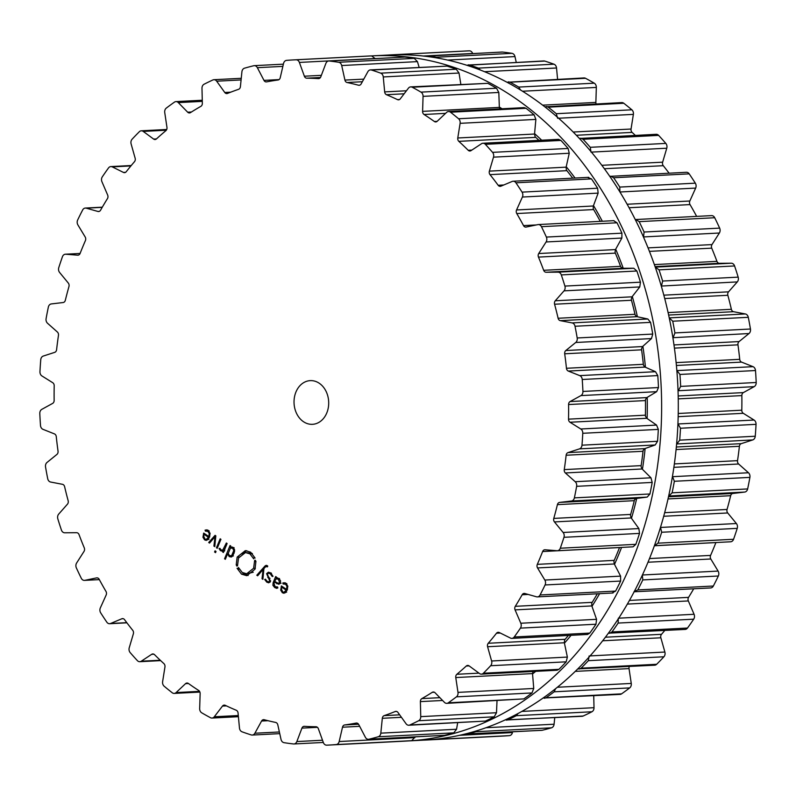 <?xml version="1.0" encoding="UTF-8"?>
<svg xmlns="http://www.w3.org/2000/svg" width="796" height="796" viewBox="0 0 796 796"><rect width="100%" height="100%" fill="white"/><g stroke="black" fill="none" stroke-linecap="round" stroke-linejoin="round"><path stroke-width="1.19" d="M502.057 108.773A326.599 258.76 -93 0 0 499.341 107.042A326.599 258.76 -93 0 1 502.057 108.773M532.554 673.953A326.599 258.76 -93 0 0 535.708 671.346A326.599 258.76 -93 0 1 532.554 673.953M564.434 643.148A326.599 258.76 -93 0 0 571.08 635.308A326.599 258.76 -93 0 1 564.434 643.148M591.975 606.323A326.599 258.76 -93 0 0 599.607 593.677A326.599 258.76 -93 0 1 591.975 606.323M614.502 564.364A326.599 258.76 -93 0 0 621.577 547.419A326.599 258.76 -93 0 1 614.502 564.364M631.467 518.305A326.599 258.76 -93 0 0 636.72 498.405A326.599 258.76 -93 0 1 631.467 518.305M642.432 469.292A326.599 258.76 -93 0 0 645.138 448.506A326.599 258.76 -93 0 1 642.432 469.292M647.128 418.527A326.599 258.76 -93 0 0 647.208 397.373A326.599 258.76 -93 0 1 647.128 418.527M645.437 367.264A326.599 258.76 -93 0 0 642.889 346.28A326.599 258.76 -93 0 1 645.437 367.264M637.417 316.768A326.599 258.76 -93 0 0 632.303 296.47A326.599 258.76 -93 0 1 637.417 316.768M623.238 268.282A326.599 258.76 -93 0 0 615.696 249.188A326.599 258.76 -93 0 1 623.238 268.282M602.343 221.258A326.599 258.76 -93 0 0 593.488 205.587A326.599 258.76 -93 0 1 602.343 221.258M575.04 178.035A326.599 258.76 -93 0 0 566.225 166.752A326.599 258.76 -93 0 1 575.04 178.035M541.698 140.215A326.599 258.76 -93 0 0 534.584 133.629A326.599 258.76 -93 0 1 541.698 140.215M530.942 96.724A343.006 271.764 -93 0 0 388.637 55.023L371.971 55.879A343.006 271.764 -93 0 0 371.841 55.889A343.006 271.764 -93 0 1 371.971 55.879A343.006 271.764 -93 0 1 514.286 97.59A343.006 271.764 -93 0 0 371.971 55.879L388.637 55.023A343.006 271.764 -93 0 1 530.942 96.724A343.006 271.764 -93 0 1 672.59 475.6A343.006 271.764 -93 0 1 424.029 740.121A343.006 271.764 -93 0 0 672.59 475.6A343.006 271.764 -93 0 0 530.942 96.724M408.119 740.937A343.006 271.764 -93 0 0 656.003 475.998A343.006 271.764 -93 0 0 514.286 97.59A343.006 271.764 -93 0 1 656.003 475.998A343.006 271.764 -93 0 1 408.119 740.937M634.123 591.776L710.659 587.945A4.378 3.463 -93 0 0 713.345 586.025A343.036 271.784 -93 0 0 715.883 581.05A343.036 271.784 -93 0 0 718.34 576.005A4.378 3.463 -93 0 0 718.101 571.09L710.808 558.991A3.283 2.597 87 0 1 710.589 555.409A324.44 257.048 -93 0 0 713.296 549.031A324.44 257.048 -93 0 0 715.893 542.583A3.283 2.597 87 0 1 715.912 542.544M730.25 541.778A4.378 3.463 -93 0 0 730.609 541.787A4.378 3.463 -93 0 0 733.564 539.27A343.036 271.784 -93 0 0 735.434 533.837A343.036 271.784 -93 0 0 737.235 528.355A4.378 3.463 -93 0 0 736.39 523.529L727.713 512.962A3.283 2.597 87 0 1 727.047 509.46A324.44 257.048 -93 0 0 728.917 502.604A324.44 257.048 -93 0 0 730.678 495.699A3.283 2.597 87 0 1 732.857 493.47L744.698 492.067A4.378 3.463 -93 0 0 747.643 488.933A343.036 271.784 -93 0 0 748.817 483.172A343.036 271.784 -93 0 0 749.902 477.381A4.378 3.463 -93 0 0 748.479 472.754L738.628 463.998A3.283 2.597 87 0 1 737.534 460.655A324.44 257.048 -93 0 0 738.529 453.491A324.44 257.048 -93 0 0 739.404 446.297A3.283 2.597 87 0 1 741.275 443.651L752.747 439.929A4.378 3.463 -93 0 0 755.255 436.238A343.036 271.784 -93 0 0 755.693 430.298A343.036 271.784 -93 0 0 756.041 424.338A4.378 3.463 -93 0 0 754.061 420.039L743.285 413.303A3.283 2.597 87 0 1 741.792 410.199A324.44 257.048 -93 0 0 741.892 402.895A324.44 257.048 -93 0 0 741.852 395.592A3.283 2.597 87 0 1 743.365 392.597L754.19 386.647A4.378 3.463 -93 0 0 756.2 382.498A343.036 271.784 -93 0 0 755.892 376.518A343.036 271.784 -93 0 0 755.503 370.538A4.378 3.463 -93 0 0 753.016 366.667L741.573 362.11A3.283 2.597 87 0 1 739.723 359.334A324.44 257.048 -93 0 0 738.907 352.071A324.44 257.048 -93 0 0 737.962 344.837A3.283 2.597 87 0 1 739.086 341.574L748.996 333.534A4.378 3.463 -93 0 0 750.459 329.017A343.036 271.784 -93 0 0 749.414 323.156A343.036 271.784 -93 0 0 748.29 317.305A4.378 3.463 -93 0 0 745.364 313.962L733.544 311.694A3.283 2.597 87 0 1 731.375 309.306A324.44 257.048 -93 0 0 729.673 302.271A324.44 257.048 -93 0 0 727.842 295.286A3.283 2.597 87 0 1 728.539 291.834L737.295 281.903A4.378 3.463 -93 0 0 738.171 277.137A343.036 271.784 -93 0 0 736.419 271.526A343.036 271.784 -93 0 0 734.579 265.954A4.378 3.463 -93 0 0 731.285 263.207L719.375 263.297A3.283 2.597 87 0 1 716.947 261.357A324.44 257.048 -93 0 0 714.4 254.72A324.44 257.048 -93 0 0 711.733 248.153A3.283 2.597 87 0 1 711.982 244.591L719.365 233.019A4.378 3.463 -93 0 0 719.644 228.114A343.036 271.784 -93 0 0 717.216 222.9A343.036 271.784 -93 0 0 714.718 217.736A4.378 3.463 -93 0 0 711.564 215.616L635.845 219.527L639.168 221.646A343.036 271.784 87 0 1 641.666 226.81A343.036 271.784 87 0 1 644.093 232.024L643.516 237.079M696.649 216.383A324.44 257.048 -93 0 0 693.465 210.582A324.44 257.048 -93 0 0 690.033 204.592A3.283 2.597 87 0 1 689.833 201.01L695.664 188.085A4.378 3.463 -93 0 0 695.326 183.17A343.036 271.784 -93 0 0 692.291 178.483A343.036 271.784 -93 0 0 689.197 173.856A4.378 3.463 -93 0 0 686.361 172.284L609.816 176.364M669.098 173.18A324.44 257.048 -93 0 0 667.396 170.951A324.44 257.048 -93 0 0 663.267 165.687A3.283 2.597 87 0 1 662.64 162.175L666.769 148.215A4.378 3.463 -93 0 0 665.824 143.409A343.036 271.784 -93 0 0 662.252 139.35A343.036 271.784 -93 0 0 658.63 135.38A4.378 3.463 -93 0 0 656.193 134.295L579.418 138.474M635.327 135.38A324.44 257.048 -93 0 0 632.114 132.395A3.283 2.597 87 0 1 631.049 129.032L633.377 114.375A4.378 3.463 -93 0 0 631.855 109.798A343.036 271.784 -93 0 0 627.845 106.485A343.036 271.784 -93 0 0 623.785 103.261A4.378 3.463 -93 0 0 621.785 102.584L544.872 106.853M596.095 103.918A3.283 2.597 87 0 1 595.866 102.415L596.333 87.421A4.378 3.463 -93 0 0 594.264 83.182A343.036 271.784 -93 0 0 589.906 80.685A343.036 271.784 -93 0 0 585.518 78.287A4.378 3.463 -93 0 0 584.005 77.938L507.012 82.257M557.588 79.302L556.533 67.988A4.378 3.463 -93 0 0 553.976 64.197A343.036 271.784 -93 0 0 549.379 62.585A343.036 271.784 -93 0 0 544.753 61.073A4.378 3.463 -93 0 0 543.768 60.944L466.814 65.262M516.246 62.367L514.972 56.586A4.378 3.463 -93 0 0 511.977 53.332A343.036 271.784 -93 0 0 507.251 52.636A343.036 271.784 -93 0 0 502.515 52.048A4.378 3.463 -93 0 0 502.067 52.029L425.333 56.247M472.685 53.551L472.655 53.471A4.378 3.463 -93 0 0 469.312 50.835A343.036 271.784 -93 0 0 466.934 50.944L391.383 54.844A343.036 271.784 87 0 1 393.751 54.735L394.428 54.795M509.43 735.623L433.88 739.524A343.036 271.784 87 0 1 429.144 739.872A343.036 271.784 87 0 1 426.775 740.001L502.336 736.101A343.036 271.784 -93 0 0 504.694 735.972A343.036 271.784 -93 0 0 509.43 735.623A4.378 3.463 -93 0 0 512.445 732.579L512.614 731.842M464.944 734.041L541.748 730.34A4.378 3.463 -93 0 0 542.255 730.27A343.036 271.784 -93 0 0 546.882 729.086A343.036 271.784 -93 0 0 551.499 727.813A4.378 3.463 -93 0 0 554.086 724.211L554.742 717.703M505.102 719.922L582.105 716.291A4.378 3.463 -93 0 0 583.13 716.032A343.036 271.784 -93 0 0 587.538 713.952A343.036 271.784 -93 0 0 591.916 711.773A4.378 3.463 -93 0 0 594.015 707.694L593.726 695.754M543.041 698.032L620.054 694.391A4.378 3.463 -93 0 0 621.577 693.853A343.036 271.784 -93 0 0 625.656 690.918A343.036 271.784 -93 0 0 629.696 687.903A4.378 3.463 -93 0 0 631.258 683.436L629.039 668.61A3.283 2.597 87 0 1 629.278 666.511M577.757 668.889L654.69 665.197A4.378 3.463 -93 0 0 656.66 664.282A343.036 271.784 -93 0 0 660.312 660.571A343.036 271.784 -93 0 0 663.904 656.78A4.378 3.463 -93 0 0 664.879 652.043L660.859 637.785A3.283 2.597 87 0 1 661.516 634.312A324.44 257.048 -93 0 0 664.769 630.472M608.363 633.178L685.137 629.417A4.378 3.463 -93 0 0 687.495 628.044A343.036 271.784 -93 0 0 690.63 623.636A343.036 271.784 -93 0 0 693.694 619.169A4.378 3.463 -93 0 0 694.072 614.283L688.341 600.94A3.283 2.597 87 0 1 688.56 597.368A324.44 257.048 -93 0 0 692.042 591.637A324.44 257.048 -93 0 0 693.694 588.821M718.34 576.005L642.79 579.916A343.036 271.784 87 0 1 640.322 584.951A343.036 271.784 87 0 1 637.795 589.926L633.994 591.746M642.79 579.916L642.352 575.001L718.101 571.09M730.609 541.787L654.392 545.688M654.491 545.688L658.003 543.17A343.036 271.784 87 0 0 659.884 537.738A343.036 271.784 87 0 0 661.685 532.255L660.501 527.29M693.694 619.169L618.144 623.069L618.323 618.193M618.144 623.069A343.036 271.784 87 0 1 615.079 627.547A343.036 271.784 87 0 1 611.945 631.944L609.497 633.327M744.698 492.067L668.67 496.007M668.948 495.978L672.093 492.833A343.036 271.784 87 0 0 673.257 487.072A343.036 271.784 87 0 0 674.351 481.281L672.451 476.446M663.904 656.78L588.353 660.68L589.13 655.954M588.353 660.68A343.036 271.784 87 0 1 584.752 664.471A343.036 271.784 87 0 1 581.1 668.182L579.08 669.098M752.747 439.929L676.62 443.959M676.988 443.84L679.704 440.138A343.036 271.784 87 0 0 680.132 434.198A343.036 271.784 87 0 0 680.49 428.248L677.933 423.741M629.696 687.903L554.145 691.804L555.628 688.61M554.145 691.804A343.036 271.784 87 0 1 550.106 694.828A343.036 271.784 87 0 1 546.026 697.754L544.474 698.301M754.19 386.647L678.043 390.756M678.431 390.557L680.65 386.398A343.036 271.784 87 0 0 680.341 380.418A343.036 271.784 87 0 0 679.943 374.448L676.849 370.429M591.916 711.773L516.365 715.674L518.096 713.435M516.365 715.674A343.036 271.784 87 0 1 511.987 717.853A343.036 271.784 87 0 1 507.579 719.932L506.535 720.191M748.996 333.534L672.899 337.703M673.237 337.454L674.909 332.927A343.036 271.784 87 0 0 673.864 327.056A343.036 271.784 87 0 0 672.729 321.216L669.237 317.803M551.499 727.813L475.938 731.713L477.58 730.509M475.938 731.713A343.036 271.784 87 0 1 471.332 732.997A343.036 271.784 87 0 1 466.705 734.171L466.187 734.24M737.295 281.903L661.297 286.062M661.536 285.814L662.62 281.038A343.036 271.784 87 0 0 660.859 275.426A343.036 271.784 87 0 0 659.028 269.854L655.267 267.128M433.88 739.524L434.745 739.295M426.775 740.001A343.036 271.784 87 0 1 424.407 740.111L424.159 740.111M619.915 191.995L619.776 187.08A343.036 271.784 87 0 0 616.741 182.383A343.036 271.784 87 0 0 613.646 177.757L610.681 176.195M591.01 152.126L590.264 147.31A343.036 271.784 87 0 0 586.702 143.26A343.036 271.784 87 0 0 583.08 139.28L580.553 138.206M557.628 118.286L556.305 113.699A343.036 271.784 87 0 0 552.285 110.385A343.036 271.784 87 0 0 548.235 107.162L546.175 106.495M520.544 89.998L518.713 87.082A343.036 271.784 87 0 0 514.355 84.585A343.036 271.784 87 0 0 509.957 82.187L508.415 81.839M480.376 70.038L478.426 68.108A343.036 271.784 87 0 0 473.819 66.486A343.036 271.784 87 0 0 469.202 64.974L468.197 64.844M438.118 58.148L436.427 57.232A343.036 271.784 87 0 0 431.701 56.536A343.036 271.784 87 0 0 426.964 55.949L426.507 55.939M387.96 55.053A343.036 271.784 87 0 1 389.015 54.984A343.036 271.784 87 0 1 391.383 54.844M303.415 421.661A21.87 17.333 87 0 1 294.391 397.502A21.87 17.333 87 0 1 310.241 380.627A21.87 17.333 87 0 1 328.668 401.582A21.87 17.333 87 0 1 312.49 424.318A21.87 17.333 87 0 1 303.415 421.661M542.613 589.995A343.036 271.784 -93 0 0 545.071 584.961A4.378 3.463 -93 0 0 544.832 580.045L537.539 567.936A3.283 2.597 87 0 1 537.32 564.354A324.44 257.048 -93 0 0 540.026 557.986A324.44 257.048 -93 0 0 542.623 551.538A3.283 2.597 87 0 1 544.792 549.767A3.283 2.597 87 0 1 545.071 549.767L556.981 550.732A4.378 3.463 -93 0 0 557.339 550.732A4.378 3.463 -93 0 0 560.294 548.225A343.036 271.784 -93 0 0 562.165 542.782A343.036 271.784 -93 0 0 563.966 537.31A4.378 3.463 -93 0 0 563.12 532.474L554.444 521.917A3.283 2.597 87 0 1 553.777 518.405A324.44 257.048 -93 0 0 555.658 511.559A324.44 257.048 -93 0 0 557.409 504.644A3.283 2.597 87 0 1 559.588 502.415L571.428 501.012A4.378 3.463 -93 0 0 574.374 497.878A343.036 271.784 -93 0 0 575.548 492.117A343.036 271.784 -93 0 0 576.632 486.326A4.378 3.463 -93 0 0 575.21 481.709L565.359 472.953A3.283 2.597 87 0 1 564.264 469.61A324.44 257.048 -93 0 0 565.26 462.436A324.44 257.048 -93 0 0 566.135 455.242A3.283 2.597 87 0 1 568.006 452.606L579.478 448.874A4.378 3.463 -93 0 0 581.985 445.183A343.036 271.784 -93 0 0 582.423 439.243A343.036 271.784 -93 0 0 582.772 433.293A4.378 3.463 -93 0 0 580.791 428.994L570.016 422.248A3.283 2.597 87 0 1 568.523 419.154A324.44 257.048 -93 0 0 568.623 411.85A324.44 257.048 -93 0 0 568.583 404.547A3.283 2.597 87 0 1 570.095 401.552L580.921 395.602A4.378 3.463 -93 0 0 582.931 391.443A343.036 271.784 -93 0 0 582.622 385.463A343.036 271.784 -93 0 0 582.234 379.493A4.378 3.463 -93 0 0 579.747 375.622L568.304 371.065A3.283 2.597 87 0 1 566.453 368.279A324.44 257.048 -93 0 0 565.638 361.026A324.44 257.048 -93 0 0 564.692 353.792A3.283 2.597 87 0 1 565.817 350.529L575.727 342.489A4.378 3.463 -93 0 0 577.19 337.972A343.036 271.784 -93 0 0 576.145 332.101A343.036 271.784 -93 0 0 575.02 326.26A4.378 3.463 -93 0 0 572.095 322.907L560.275 320.649A3.283 2.597 87 0 1 558.105 318.261A324.44 257.048 -93 0 0 556.404 311.226A324.44 257.048 -93 0 0 554.573 304.231A3.283 2.597 87 0 1 555.27 300.779L564.026 290.858A4.378 3.463 -93 0 0 564.901 286.082A343.036 271.784 -93 0 0 563.15 280.481A343.036 271.784 -93 0 0 561.309 274.909A4.378 3.463 -93 0 0 558.016 272.162L546.106 272.252A3.283 2.597 87 0 1 543.678 270.302A324.44 257.048 -93 0 0 541.131 263.665A324.44 257.048 -93 0 0 538.464 257.098A3.283 2.597 87 0 1 538.713 253.536L546.096 241.964A4.378 3.463 -93 0 0 546.374 237.069A343.036 271.784 -93 0 0 543.947 231.855A343.036 271.784 -93 0 0 541.449 226.691A4.378 3.463 -93 0 0 538.295 224.562A4.378 3.463 -93 0 0 537.867 224.621L526.156 227.059A3.283 2.597 87 0 1 525.848 227.099A3.283 2.597 87 0 1 523.529 225.606A324.44 257.048 -93 0 0 520.196 219.527A324.44 257.048 -93 0 0 516.763 213.547A3.283 2.597 87 0 1 516.564 209.965L522.395 197.04A4.378 3.463 -93 0 0 522.057 192.125A343.036 271.784 -93 0 0 519.022 187.428A343.036 271.784 -93 0 0 515.927 182.801A4.378 3.463 -93 0 0 513.092 181.239A4.378 3.463 -93 0 0 512.146 181.458L500.923 186.184A3.283 2.597 87 0 1 500.216 186.344A3.283 2.597 87 0 1 498.157 185.269A324.44 257.048 -93 0 0 494.127 179.896A324.44 257.048 -93 0 0 489.998 174.642A3.283 2.597 87 0 1 489.371 171.13L493.5 157.16A4.378 3.463 -93 0 0 492.555 152.354A343.036 271.784 -93 0 0 488.983 148.305A343.036 271.784 -93 0 0 485.361 144.325A4.378 3.463 -93 0 0 482.923 143.25A4.378 3.463 -93 0 0 481.48 143.738L471.023 150.633A3.283 2.597 87 0 1 469.948 151.001A3.283 2.597 87 0 1 468.187 150.275A324.44 257.048 -93 0 0 463.551 145.748A324.44 257.048 -93 0 0 458.844 141.35A3.283 2.597 87 0 1 457.78 137.987L460.108 123.33A4.378 3.463 -93 0 0 458.586 118.753A343.036 271.784 -93 0 0 454.576 115.44A343.036 271.784 -93 0 0 450.516 112.206A4.378 3.463 -93 0 0 448.516 111.539A4.378 3.463 -93 0 0 446.616 112.385L437.193 121.291A3.283 2.597 87 0 1 435.77 121.927A3.283 2.597 87 0 1 434.357 121.489A324.44 257.048 -93 0 0 429.233 117.917A324.44 257.048 -93 0 0 424.049 114.485A3.283 2.597 87 0 1 422.596 111.36L423.064 96.366A4.378 3.463 -93 0 0 420.994 92.127A343.036 271.784 -93 0 0 416.636 89.63A343.036 271.784 -93 0 0 412.248 87.232A4.378 3.463 -93 0 0 410.736 86.883A4.378 3.463 -93 0 0 408.428 88.177L400.259 98.863A3.283 2.597 87 0 1 398.537 99.838A3.283 2.597 87 0 1 397.493 99.629A324.44 257.048 -93 0 0 392.01 97.092A324.44 257.048 -93 0 0 386.488 94.714A3.283 2.597 87 0 1 384.667 91.898L383.264 76.943A4.378 3.463 -93 0 0 380.707 73.152A343.036 271.784 -93 0 0 376.11 71.541A343.036 271.784 -93 0 0 371.483 70.018A4.378 3.463 -93 0 0 370.498 69.889A4.378 3.463 -93 0 0 367.851 71.71L361.145 83.918A3.283 2.597 87 0 1 359.165 85.281A3.283 2.597 87 0 1 358.518 85.222A324.44 257.048 -93 0 0 352.807 83.789A324.44 257.048 -93 0 0 347.076 82.515A3.283 2.597 87 0 1 344.927 80.088L341.703 65.541A4.378 3.463 -93 0 0 338.708 62.277A343.036 271.784 -93 0 0 333.982 61.59A343.036 271.784 -93 0 0 329.245 60.993A4.378 3.463 -93 0 0 328.798 60.984A4.378 3.463 -93 0 0 325.882 63.391L320.798 76.814A3.283 2.597 87 0 1 318.609 78.625A3.283 2.597 87 0 1 318.37 78.625A324.44 257.048 -93 0 0 312.579 78.326A324.44 257.048 -93 0 0 306.778 78.197A3.283 2.597 87 0 1 304.37 76.217L299.386 62.426A4.378 3.463 -93 0 0 296.042 59.79A343.036 271.784 -93 0 0 293.664 59.899A343.036 271.784 -93 0 0 291.306 60.028A343.036 271.784 -93 0 0 286.57 60.377A4.378 3.463 -93 0 0 283.555 63.421L280.222 77.739A3.283 2.597 87 0 1 278.053 79.998A324.44 257.048 -93 0 0 272.322 80.854A324.44 257.048 -93 0 0 266.6 81.869A3.283 2.597 87 0 1 266.312 81.898A3.283 2.597 87 0 1 263.983 80.386L257.367 67.69A4.378 3.463 -93 0 0 254.252 65.66A4.378 3.463 -93 0 0 253.745 65.73A343.036 271.784 -93 0 0 249.118 66.914A343.036 271.784 -93 0 0 244.501 68.187A4.378 3.463 -93 0 0 241.914 71.789L240.412 86.645A3.283 2.597 87 0 1 238.561 89.321A324.44 257.048 -93 0 0 233.019 91.301A324.44 257.048 -93 0 0 227.517 93.431A3.283 2.597 87 0 1 226.84 93.58A3.283 2.597 87 0 1 224.761 92.475L216.671 81.192A4.378 3.463 -93 0 0 213.895 79.709A4.378 3.463 -93 0 0 212.87 79.968A343.036 271.784 -93 0 0 208.462 82.048A343.036 271.784 -93 0 0 204.084 84.227A4.378 3.463 -93 0 0 201.985 88.306L202.343 103.331A3.283 2.597 87 0 1 200.861 106.346A324.44 257.048 -93 0 0 195.657 109.4A324.44 257.048 -93 0 0 190.503 112.604A3.283 2.597 87 0 1 189.458 112.952A3.283 2.597 87 0 1 187.677 112.196L178.314 102.614A4.378 3.463 -93 0 0 175.946 101.609A4.378 3.463 -93 0 0 174.424 102.147A343.036 271.784 -93 0 0 170.344 105.082A343.036 271.784 -93 0 0 166.304 108.097A4.378 3.463 -93 0 0 164.742 112.564L166.961 127.39A3.283 2.597 87 0 1 165.876 130.673A324.44 257.048 -93 0 0 161.14 134.723A324.44 257.048 -93 0 0 156.464 138.912A3.283 2.597 87 0 1 155.071 139.529A3.283 2.597 87 0 1 153.628 139.071L143.23 131.41A4.378 3.463 -93 0 0 141.31 130.803A4.378 3.463 -93 0 0 139.34 131.718A343.036 271.784 -93 0 0 135.688 135.429A343.036 271.784 -93 0 0 132.096 139.22A4.378 3.463 -93 0 0 131.121 143.957L135.141 158.215A3.283 2.597 87 0 1 134.484 161.688A324.44 257.048 -93 0 0 130.315 166.643A324.44 257.048 -93 0 0 126.246 171.717A3.283 2.597 87 0 1 124.544 172.662A3.283 2.597 87 0 1 123.47 172.434L112.286 166.881A4.378 3.463 -93 0 0 110.863 166.583A4.378 3.463 -93 0 0 108.505 167.956A343.036 271.784 -93 0 0 105.371 172.364A343.036 271.784 -93 0 0 102.306 176.831A4.378 3.463 -93 0 0 101.928 181.717L107.659 195.06A3.283 2.597 87 0 1 107.44 198.632A324.44 257.048 -93 0 0 103.958 204.363A324.44 257.048 -93 0 0 100.575 210.194A3.283 2.597 87 0 1 98.614 211.527A3.283 2.597 87 0 1 97.938 211.457L86.247 208.164A4.378 3.463 -93 0 0 85.341 208.054A4.378 3.463 -93 0 0 82.655 209.975A343.036 271.784 -93 0 0 80.117 214.95A343.036 271.784 -93 0 0 77.66 219.994A4.378 3.463 -93 0 0 77.899 224.91L85.192 237.009A3.283 2.597 87 0 1 85.411 240.591A324.44 257.048 -93 0 0 82.704 246.969A324.44 257.048 -93 0 0 80.107 253.417A3.283 2.597 87 0 1 77.938 255.188A3.283 2.597 87 0 1 77.66 255.178L65.75 254.222A4.378 3.463 -93 0 0 65.391 254.213A4.378 3.463 -93 0 0 62.436 256.73A343.036 271.784 -93 0 0 60.566 262.163A343.036 271.784 -93 0 0 58.765 267.645A4.378 3.463 -93 0 0 59.61 272.471L68.287 283.038A3.283 2.597 87 0 1 68.953 286.54A324.44 257.048 -93 0 0 67.083 293.396A324.44 257.048 -93 0 0 65.322 300.301A3.283 2.597 87 0 1 63.143 302.53L51.302 303.933A4.378 3.463 -93 0 0 48.357 307.067A343.036 271.784 -93 0 0 47.183 312.828A343.036 271.784 -93 0 0 46.098 318.619A4.378 3.463 -93 0 0 47.521 323.246L57.372 332.002A3.283 2.597 87 0 1 58.466 335.345A324.44 257.048 -93 0 0 57.471 342.509A324.44 257.048 -93 0 0 56.596 349.703A3.283 2.597 87 0 1 54.725 352.349L43.253 356.071A4.378 3.463 -93 0 0 40.745 359.762A343.036 271.784 -93 0 0 40.307 365.702A343.036 271.784 -93 0 0 39.959 371.662A4.378 3.463 -93 0 0 41.939 375.961L52.715 382.697A3.283 2.597 87 0 1 54.208 385.801A324.44 257.048 -93 0 0 54.108 393.105A324.44 257.048 -93 0 0 54.148 400.408A3.283 2.597 87 0 1 52.636 403.403L41.81 409.353A4.378 3.463 -93 0 0 39.8 413.502A343.036 271.784 -93 0 0 40.108 419.482A343.036 271.784 -93 0 0 40.497 425.462A4.378 3.463 -93 0 0 42.984 429.333L54.427 433.89A3.283 2.597 87 0 1 56.277 436.666A324.44 257.048 -93 0 0 57.093 443.929A324.44 257.048 -93 0 0 58.038 451.163A3.283 2.597 87 0 1 56.914 454.426L47.004 462.466A4.378 3.463 -93 0 0 45.541 466.983A343.036 271.784 -93 0 0 46.586 472.844A343.036 271.784 -93 0 0 47.71 478.695A4.378 3.463 -93 0 0 50.636 482.038L62.456 484.306A3.283 2.597 87 0 1 64.625 486.694A324.44 257.048 -93 0 0 66.327 493.729A324.44 257.048 -93 0 0 68.157 500.714A3.283 2.597 87 0 1 67.461 504.166L58.705 514.097A4.378 3.463 -93 0 0 57.829 518.863A343.036 271.784 -93 0 0 59.581 524.474A343.036 271.784 -93 0 0 61.421 530.046A4.378 3.463 -93 0 0 64.715 532.793L76.625 532.703A3.283 2.597 87 0 1 79.053 534.643A324.44 257.048 -93 0 0 81.6 541.28A324.44 257.048 -93 0 0 84.267 547.847A3.283 2.597 87 0 1 84.018 551.409L76.635 562.981A4.378 3.463 -93 0 0 76.356 567.886A343.036 271.784 -93 0 0 78.784 573.1A343.036 271.784 -93 0 0 81.282 578.264A4.378 3.463 -93 0 0 84.436 580.383A4.378 3.463 -93 0 0 84.864 580.334L96.575 577.896A3.283 2.597 87 0 1 96.883 577.856A3.283 2.597 87 0 1 99.201 579.339A324.44 257.048 -93 0 0 102.535 585.418A324.44 257.048 -93 0 0 105.968 591.408A3.283 2.597 87 0 1 106.166 594.99L100.336 607.915A4.378 3.463 -93 0 0 100.674 612.83A343.036 271.784 -93 0 0 103.709 617.517A343.036 271.784 -93 0 0 106.803 622.144A4.378 3.463 -93 0 0 109.639 623.716A4.378 3.463 -93 0 0 110.584 623.497L121.808 618.771A3.283 2.597 87 0 1 122.514 618.601A3.283 2.597 87 0 1 124.574 619.686A324.44 257.048 -93 0 0 128.604 625.049A324.44 257.048 -93 0 0 132.733 630.313A3.283 2.597 87 0 1 133.36 633.825L129.231 647.785A4.378 3.463 -93 0 0 130.176 652.591A343.036 271.784 -93 0 0 133.748 656.65A343.036 271.784 -93 0 0 137.37 660.62A4.378 3.463 -93 0 0 139.807 661.705A4.378 3.463 -93 0 0 141.25 661.217L151.708 654.312A3.283 2.597 87 0 1 152.782 653.954A3.283 2.597 87 0 1 154.543 654.68A324.44 257.048 -93 0 0 159.18 659.207A324.44 257.048 -93 0 0 163.886 663.605A3.283 2.597 87 0 1 164.951 666.968L162.623 681.625A4.378 3.463 -93 0 0 164.145 686.202A343.036 271.784 -93 0 0 168.155 689.515A343.036 271.784 -93 0 0 172.215 692.739A4.378 3.463 -93 0 0 174.215 693.415A4.378 3.463 -93 0 0 176.115 692.56L185.538 683.664A3.283 2.597 87 0 1 186.96 683.028A3.283 2.597 87 0 1 188.373 683.456A324.44 257.048 -93 0 0 193.498 687.038A324.44 257.048 -93 0 0 198.682 690.47A3.283 2.597 87 0 1 200.134 693.585L199.667 708.579A4.378 3.463 -93 0 0 201.736 712.818A343.036 271.784 -93 0 0 206.094 715.315A343.036 271.784 -93 0 0 210.482 717.713A4.378 3.463 -93 0 0 211.995 718.062A4.378 3.463 -93 0 0 214.303 716.768L222.472 706.082A3.283 2.597 87 0 1 224.193 705.107A3.283 2.597 87 0 1 225.238 705.326A324.44 257.048 -93 0 0 230.721 707.863A324.44 257.048 -93 0 0 236.243 710.241A3.283 2.597 87 0 1 238.064 713.047L239.467 728.012A4.378 3.463 -93 0 0 242.024 731.803A343.036 271.784 -93 0 0 246.621 733.414A343.036 271.784 -93 0 0 251.247 734.927A4.378 3.463 -93 0 0 252.232 735.056A4.378 3.463 -93 0 0 254.879 733.235L261.585 721.027A3.283 2.597 87 0 1 263.566 719.664A3.283 2.597 87 0 1 264.212 719.733A324.44 257.048 -93 0 0 269.924 721.166A324.44 257.048 -93 0 0 275.655 722.43A3.283 2.597 87 0 1 277.804 724.857L281.028 739.414A4.378 3.463 -93 0 0 284.023 742.668A343.036 271.784 -93 0 0 288.749 743.365A343.036 271.784 -93 0 0 293.485 743.952A4.378 3.463 -93 0 0 293.933 743.971A4.378 3.463 -93 0 0 296.848 741.564L301.933 728.131A3.283 2.597 87 0 1 304.122 726.33A3.283 2.597 87 0 1 304.361 726.33A324.44 257.048 -93 0 0 310.151 726.619A324.44 257.048 -93 0 0 315.952 726.748A3.283 2.597 87 0 1 318.36 728.728L323.345 742.529A4.378 3.463 -93 0 0 326.688 745.165A343.036 271.784 -93 0 0 329.066 745.056A343.036 271.784 -93 0 0 331.435 744.917A343.036 271.784 -93 0 0 336.161 744.568A4.378 3.463 -93 0 0 339.176 741.534L342.509 727.216A3.283 2.597 87 0 1 344.678 724.947A324.44 257.048 -93 0 0 350.409 724.101A324.44 257.048 -93 0 0 356.13 723.086A3.283 2.597 87 0 1 356.419 723.047A3.283 2.597 87 0 1 358.747 724.569L365.364 737.265A4.378 3.463 -93 0 0 368.478 739.295A4.378 3.463 -93 0 0 368.986 739.215A343.036 271.784 -93 0 0 373.613 738.041A343.036 271.784 -93 0 0 378.229 736.758A4.378 3.463 -93 0 0 380.816 733.156L382.319 718.3A3.283 2.597 87 0 1 384.17 715.634A324.44 257.048 -93 0 0 389.712 713.654A324.44 257.048 -93 0 0 395.214 711.515A3.283 2.597 87 0 1 395.891 711.365A3.283 2.597 87 0 1 397.97 712.48L406.06 723.753A4.378 3.463 -93 0 0 408.836 725.236A4.378 3.463 -93 0 0 409.86 724.977A343.036 271.784 -93 0 0 414.268 722.897A343.036 271.784 -93 0 0 418.646 720.728A4.378 3.463 -93 0 0 420.746 716.639L420.387 701.614A3.283 2.597 87 0 1 421.87 698.599A324.44 257.048 -93 0 0 427.074 695.545A324.44 257.048 -93 0 0 432.228 692.341A3.283 2.597 87 0 1 433.273 692.003A3.283 2.597 87 0 1 435.054 692.749L444.417 702.341A4.378 3.463 -93 0 0 446.795 703.346A4.378 3.463 -93 0 0 448.307 702.808A343.036 271.784 -93 0 0 452.387 699.873A343.036 271.784 -93 0 0 456.426 696.848A4.378 3.463 -93 0 0 457.989 692.381L455.77 677.555A3.283 2.597 87 0 1 456.854 674.282A324.44 257.048 -93 0 0 461.59 670.222A324.44 257.048 -93 0 0 466.267 666.033A3.283 2.597 87 0 1 467.66 665.426A3.283 2.597 87 0 1 469.103 665.874L479.5 673.535A4.378 3.463 -93 0 0 481.421 674.142A4.378 3.463 -93 0 0 483.391 673.227A343.036 271.784 -93 0 0 487.043 669.516A343.036 271.784 -93 0 0 490.635 665.725A4.378 3.463 -93 0 0 491.61 660.988L487.59 646.73A3.283 2.597 87 0 1 488.246 643.268A324.44 257.048 -93 0 0 492.416 638.312A324.44 257.048 -93 0 0 496.485 633.238A3.283 2.597 87 0 1 498.187 632.293A3.283 2.597 87 0 1 499.261 632.522L510.445 638.064A4.378 3.463 -93 0 0 511.868 638.372A4.378 3.463 -93 0 0 514.226 636.989A343.036 271.784 -93 0 0 517.36 632.591A343.036 271.784 -93 0 0 520.425 628.124A4.378 3.463 -93 0 0 520.803 623.238L515.072 609.885A3.283 2.597 87 0 1 515.291 606.323A324.44 257.048 -93 0 0 518.773 600.582A324.44 257.048 -93 0 0 522.156 594.751A3.283 2.597 87 0 1 524.116 593.418A3.283 2.597 87 0 1 524.793 593.498L536.484 596.791A4.378 3.463 -93 0 0 537.39 596.891A4.378 3.463 -93 0 0 540.076 594.98A343.036 271.784 -93 0 0 542.613 589.995M206.632 529.897L205.07 530.146L205.408 531.101L207.865 531.39L209.268 533.499L208.771 536.534L203.706 533.091L202.96 537.28L204.632 539.887L206.303 540.424L209.457 537.27L210.084 533.3L208.263 530.564L206.293 529.887M205.408 531.101L208.582 530.793M214.771 546.633L215.835 535.847L215.079 535.34L208.701 542.504L209.547 543.081L214.99 536.713L213.925 546.056L214.771 546.633M214.582 551.996L215.537 552.643L216.024 551.469L215.069 550.822L214.582 551.996L215.835 551.936M216.452 547.777L217.218 548.305L220.94 539.32L220.174 538.802L216.452 547.777L217.457 547.728M222.382 551.111L223.129 550.782L222.631 551.976L223.407 552.504L227.119 543.529L226.353 543.001L222.771 550.086L220.98 549.927L219.905 548.285L219.059 548.593L220.452 550.643L222.114 551.15M224.442 550.006L222.064 550.275L224.78 550.135M233.029 547.399L230.343 547.2L230.82 546.046L230.054 545.519L224.562 558.782L225.328 559.299L227.576 553.867L229.218 556.603L231.328 557.031L232.78 555.817L234.521 551.628L234.492 549.399L233.029 547.399M236.83 566.065L236.213 564.891L237.158 557.091L245.357 550.613L250.621 552.165L255.088 558.066L254.242 557.14L253.705 558.852L249.924 553.847L245.466 552.543L238.531 558.016L237.497 565.857L236.83 566.065M242.213 572.453L246.67 573.767L253.616 568.284L254.64 560.454L255.307 560.245L255.934 561.409L254.989 569.22L246.79 575.697L241.516 574.145L237.059 568.245L237.895 569.17L238.432 567.458L242.213 572.453M267.506 565.787L266.202 565.329L265.038 565.966L256.8 575.219L257.645 575.797L263.098 569.419L262.033 578.772L262.879 579.349L263.934 568.563L265.715 566.613L267.476 566.842L267.506 565.787M265.715 566.613L267.595 566.563M270.61 572.961L268.431 572.185L266.6 573.637L269.735 580.891L268.58 581.866L267.157 581.359L265.436 579.199L264.66 579.488L266.819 582.174L268.73 582.821L270.491 581.398L267.347 574.155L268.55 573.15L270.302 573.817L272.232 576.543L273.028 576.254L270.61 572.961M277.117 588.254L276.361 588.294L277.874 587.926L277.565 586.95L275.088 586.722L273.943 583.13L274.351 582.115L278.859 584.314L280.321 582.861L280.52 580.752L278.709 578.473L276.083 577.966L276.451 577.07L275.675 576.553L273.127 582.692L272.909 585.339L274.739 587.557L276.729 588.314M277.655 587.239L276.411 587.289M276.839 577.787L277.585 577.886M284.361 582.752L282.799 583.01L283.137 583.966L285.595 584.244L286.998 586.363L286.5 589.398L281.436 585.956L280.69 590.144L282.361 592.741L284.033 593.289L287.187 590.125L287.814 586.164L285.993 583.418L284.023 582.742M283.137 583.966L286.311 583.657M619.537 547.519A3.283 2.597 87 0 0 619.517 547.558A324.44 257.048 87 0 1 616.92 554.016A324.44 257.048 87 0 1 614.204 560.384A3.283 2.597 87 0 0 613.905 561.588L614.303 563.976L620.591 576.125L620.631 581.06A343.036 271.784 87 0 1 618.164 586.095A343.036 271.784 87 0 1 615.626 591.07L540.076 594.98M612.233 592.871L615.626 591.07M597.318 593.796A324.44 257.048 87 0 1 595.667 596.612A324.44 257.048 87 0 1 592.184 602.353L515.291 606.323M511.868 638.372L587.508 634.462L589.786 633.089A343.036 271.784 87 0 0 592.911 628.691A343.036 271.784 87 0 0 595.985 624.223L596.552 619.318L591.836 605.925L591.736 603.467A3.283 2.597 87 0 1 592.184 602.353M613.626 220.701L617.009 222.79A343.036 271.784 87 0 1 619.497 227.954A343.036 271.784 87 0 1 621.925 233.168L621.855 238.054L615.477 249.576L615.059 251.914A3.283 2.597 87 0 0 615.348 253.128A324.44 257.048 87 0 1 618.014 259.695A324.44 257.048 87 0 1 620.562 266.332A3.283 2.597 87 0 0 621.159 267.366L622.87 268.282L633.775 268.242L636.87 270.998A343.036 271.784 87 0 1 638.7 276.57A343.036 271.784 87 0 1 640.452 282.182L639.775 286.938L632.034 296.818L631.327 299.007A3.283 2.597 87 0 0 631.467 300.261A324.44 257.048 87 0 1 633.288 307.256A324.44 257.048 87 0 1 634.989 314.291A3.283 2.597 87 0 0 635.457 315.425L637.029 316.679L647.845 318.997L650.571 322.36A343.036 271.784 87 0 1 651.695 328.201A343.036 271.784 87 0 1 652.74 334.071L651.476 338.579L642.571 346.559L641.606 348.558A3.283 2.597 87 0 0 641.586 349.822A324.44 257.048 87 0 1 642.531 357.056A324.44 257.048 87 0 1 643.347 364.309A3.283 2.597 87 0 0 643.665 365.523L645.068 367.095L655.506 371.702L657.785 375.593A343.036 271.784 87 0 1 658.173 381.563A343.036 271.784 87 0 1 658.481 387.543L656.67 391.682L646.859 397.592L645.646 399.333A3.283 2.597 87 0 0 645.466 400.567A324.44 257.048 87 0 1 645.506 407.88A324.44 257.048 87 0 1 645.417 415.174A3.283 2.597 87 0 0 645.576 416.427L646.78 418.288L656.551 425.074L658.332 429.392A343.036 271.784 87 0 1 657.974 435.342A343.036 271.784 87 0 1 657.536 441.282L655.227 444.964L644.76 448.636L643.347 450.088A3.283 2.597 87 0 0 643.019 451.272A324.44 257.048 87 0 1 642.153 458.466A324.44 257.048 87 0 1 641.148 465.63A3.283 2.597 87 0 0 641.158 466.894L642.113 468.983L650.959 477.799L652.193 482.426A343.036 271.784 87 0 1 651.098 488.217A343.036 271.784 87 0 1 649.934 493.978L647.178 497.102L636.352 498.455L634.77 499.58A3.283 2.597 87 0 0 634.293 500.674A324.44 257.048 87 0 1 632.541 507.589A324.44 257.048 87 0 1 630.661 514.435A3.283 2.597 87 0 0 630.512 515.679L631.208 517.947L638.87 528.564L639.516 533.4A343.036 271.784 87 0 1 637.715 538.882A343.036 271.784 87 0 1 635.845 544.325L633.069 546.822L557.339 550.732M568.384 635.447A324.44 257.048 87 0 1 565.14 639.297L488.246 643.268M481.421 674.142L557.031 670.242L558.941 669.327A343.036 271.784 87 0 0 562.593 665.615A343.036 271.784 87 0 0 566.185 661.824L567.369 657.078L564.354 642.77L564.553 640.302A3.283 2.597 87 0 1 565.14 639.297M446.795 703.346L523.867 698.898A343.036 271.784 87 0 0 527.947 695.973A343.036 271.784 87 0 0 531.977 692.948L533.738 688.47L532.524 673.595L533.041 671.187M408.836 725.236L485.411 721.077A343.036 271.784 87 0 0 489.829 718.997A343.036 271.784 87 0 0 494.197 716.818L496.505 712.728L497.012 700.749M368.478 739.295L444.536 735.315A343.036 271.784 87 0 0 449.173 734.141A343.036 271.784 87 0 0 453.78 732.857L456.566 729.245L457.67 722.718M329.066 745.056L404.617 741.156A343.036 271.784 87 0 0 406.985 741.016A343.036 271.784 87 0 0 411.711 740.668L415.154 736.877M587.896 177.538L591.478 178.901A343.036 271.784 87 0 1 594.572 183.528A343.036 271.784 87 0 1 597.607 188.224L598.144 193.12L593.328 205.995L593.209 208.423A3.283 2.597 87 0 0 593.647 209.567A324.44 257.048 87 0 1 597.09 215.557A324.44 257.048 87 0 1 600.274 221.358M482.923 143.25L558.563 139.34L560.921 140.424A343.036 271.784 87 0 1 564.543 144.404A343.036 271.784 87 0 1 568.105 148.454L569.249 153.25L566.125 167.16L566.314 169.618A3.283 2.597 87 0 0 566.891 170.672A324.44 257.048 87 0 1 571.011 175.926A324.44 257.048 87 0 1 572.712 178.155M448.516 111.539L524.126 107.629L526.066 108.306A343.036 271.784 87 0 1 530.126 111.53A343.036 271.784 87 0 1 534.136 114.853L535.867 119.41L534.544 134.026L535.031 136.444A3.283 2.597 87 0 0 535.728 137.37A324.44 257.048 87 0 1 538.952 140.355M500.137 109.729L499.351 107.4L498.813 92.455L496.545 88.227L420.994 92.127M410.736 86.883L487.799 83.331A343.036 271.784 87 0 1 492.187 85.729A343.036 271.784 87 0 1 496.545 88.227M460.834 84.296L459.023 73.033L456.257 69.252L380.707 73.152M370.498 69.889L447.044 66.118A343.036 271.784 87 0 1 451.66 67.63A343.036 271.784 87 0 1 456.257 69.252M419.134 67.381L417.452 61.62L414.258 58.377L338.708 62.277M328.798 60.984L404.806 57.093A343.036 271.784 87 0 1 409.532 57.68A343.036 271.784 87 0 1 414.258 58.377M375.175 58.586L371.593 55.889L296.042 59.79M293.664 59.899L369.225 55.999A343.036 271.784 87 0 1 371.593 55.889M209.746 536.484L208.771 536.534M207.637 539.917L206.9 539.389M207.268 530.037L205.07 530.146M208.124 530.962L207.786 530.007M210.104 542.434L208.701 542.504M215.756 536.673L214.99 536.713M214.84 546.016L213.925 546.056M219.975 548.543L219.059 548.593M224.542 551.001L222.82 550.235M224.134 550.732L223.129 550.782M223.646 551.927L222.631 551.976M232.492 547.081L230.343 547.2M231.795 547.738L232.054 547.111M225.566 558.732L224.562 558.782M228.283 553.827L227.576 553.867M232.114 556.573L231.407 556.056M237.317 564.782L236.631 564.822M245.466 552.543L252.093 553.369M246.72 550.663L241.666 553.907M253.208 572.244L246.67 573.767M238.989 568.712L238.492 568.732M239.198 569.1L237.895 569.17M242.76 572.792L248.143 575.508M255.347 560.414L254.64 560.454M255.954 561.548L254.829 561.608M255.954 561.598L254.421 561.678M258.202 575.15L256.8 575.219M263.854 569.379L263.098 569.419M262.939 578.722L262.033 578.772M269.516 573.1L269.944 572.563M265.536 579.438L264.66 579.488M269.934 582.274L269.257 581.836M277.476 578.632L277.754 577.946M277.784 587.627L277.227 587.259M275.695 582.055L274.351 582.115M279.754 583.786L279.127 583.378M287.475 589.348L286.5 589.398M285.356 592.781L284.63 592.254M284.998 582.901L282.799 583.01M285.854 583.816L285.515 582.871M205.507 534.315L204.164 534.385L208.452 537.3L206.224 539.429L204.98 539.041L203.716 536.255L204.164 534.385M209.467 537.25L208.452 537.3M228.253 553.349L230.382 548.195L232.571 548.165L233.785 550.504L231.646 555.668L229.457 555.688L228.253 553.349M276.272 578.762L278.371 579.309L279.545 582.354L278.341 583.418L274.67 581.359L276.272 578.762L279.476 578.523M283.227 587.179L281.893 587.249L286.182 590.164L283.953 592.284L282.709 591.906L281.446 589.12L281.893 587.249M287.187 590.115L286.182 590.164M713.345 586.025L637.795 589.926M710.808 558.991L647.974 562.235M710.589 555.409L649.476 558.563M715.893 542.583L654.362 545.767M688.56 597.368L629.417 600.423M688.341 600.94L627.328 604.094M694.072 614.283L618.691 618.184M733.564 539.27L658.003 543.17M737.235 528.355L661.685 532.255M687.495 628.044L611.945 631.944M736.39 523.529L660.64 527.44M727.713 512.962L663.685 516.276M727.047 509.46L664.65 512.684M730.678 495.699L668.013 498.933M661.516 634.312L605.368 637.218M732.857 493.47L668.491 496.794M660.859 637.785L602.622 640.79M664.879 652.043L590.035 655.904M747.643 488.933L672.093 492.833M749.902 477.381L674.351 481.281M656.66 664.282L581.1 668.182M748.479 472.754L672.72 476.675M738.628 463.998L673.874 467.342M737.534 460.655L674.361 463.919M739.404 446.297L676.083 449.561M741.275 443.651L676.331 447.004M629.039 668.61L575.2 671.386M631.258 683.436L557.309 687.256M755.255 436.238L679.704 440.138M756.041 424.338L680.49 428.248M621.577 693.853L546.026 697.754M754.061 420.039L678.311 423.95M743.285 413.303L678.172 416.666M741.792 410.199L678.242 413.482M741.852 395.592L678.252 398.876M743.365 392.597L678.192 395.97M594.015 707.694L521.778 711.425M756.2 382.498L680.65 386.398M755.503 370.538L679.943 374.448M583.13 716.032L507.579 719.932M753.016 366.667L677.267 370.578M741.573 362.11L676.421 365.473M739.723 359.334L676.142 362.618M737.962 344.837L674.431 348.121M739.086 341.574L673.993 344.937M554.086 724.211L485.928 727.723M750.459 329.017L674.909 332.927M748.29 317.305L672.729 321.216M542.255 730.27L466.705 734.171M745.364 313.962L669.605 317.873M733.544 311.694L668.65 315.047M731.375 309.306L668.103 312.579M727.842 295.286L664.74 298.54M728.539 291.834L663.854 295.167M512.445 732.579L459.491 735.315M738.171 277.137L662.62 281.038M734.579 265.954L659.028 269.854M731.285 263.207L655.536 267.118M719.375 263.297L655.098 266.62M716.947 261.357L654.382 264.59M711.733 248.153L649.456 251.367M711.982 244.591L648.073 247.884M719.365 233.019L643.616 236.929M719.644 228.114L644.093 232.024M714.718 217.736L639.168 221.646M690.033 204.592L629.099 207.736M689.833 201.01L627.168 204.244M695.664 188.085L619.975 191.995M695.326 183.17L619.776 187.08M689.197 173.856L613.646 177.757M663.267 165.687L604.393 168.732M662.64 162.175L601.866 165.309M666.769 148.215L591.428 152.106M665.824 143.409L590.264 147.31M658.63 135.38L583.08 139.28M632.114 132.395L576.384 135.27M631.049 129.032L573.21 132.027M633.377 114.375L558.613 118.236M631.855 109.798L556.305 113.699M623.785 103.261L548.235 107.162M595.866 102.415L542.663 105.162M596.333 87.421L522.524 91.232M594.264 83.182L518.713 87.082M585.518 78.287L509.957 82.187M556.533 67.988L484.575 71.71M553.976 64.197L478.426 68.108M544.753 61.073L469.202 64.974M514.972 56.586L447.621 60.068M511.977 53.332L436.427 57.232M502.515 52.048L426.964 55.949M472.655 53.471L423.343 56.018M469.312 50.835L393.751 54.735M620.631 581.06L545.071 584.961M620.591 576.125L544.832 580.045M614.303 563.976L537.539 567.936M614.204 560.384L537.32 564.354M528.146 594.443L522.156 594.751M619.517 547.558L542.623 551.538M591.836 605.925L515.072 609.885M596.552 619.318L520.803 623.238M635.845 544.325L560.294 548.225M595.985 624.223L520.425 628.124M639.516 533.4L563.966 537.31M589.786 633.089L514.226 636.989M638.87 528.564L563.12 532.474M631.208 517.947L554.444 521.917M630.661 514.435L553.777 518.405M500.306 633.039L496.485 633.238M634.293 500.674L557.409 504.644M636.352 498.455L559.588 502.415M564.354 642.77L487.59 646.73M647.178 497.102L571.428 501.012M567.369 657.078L491.61 660.988M649.934 493.978L574.374 497.878M566.185 661.824L490.635 665.725M652.193 482.426L576.632 486.326M558.941 669.327L483.391 673.227M650.959 477.799L575.21 481.709M642.113 468.983L565.359 472.953M641.148 465.63L564.264 469.61M469.113 665.884L466.267 666.033M643.019 451.272L566.135 455.242M478.953 673.137L456.854 674.282M644.76 448.636L568.006 452.606M532.524 673.595L455.77 677.555M655.227 444.964L579.478 448.874M533.738 688.47L457.989 692.381M657.536 441.282L581.985 445.183M531.977 692.948L456.426 696.848M658.332 429.392L582.772 433.293M523.867 698.898L448.307 702.808M656.551 425.074L580.791 428.994M646.78 418.288L570.016 422.248M645.417 415.174L568.523 419.154M434.357 692.231L432.228 692.341M645.466 400.567L568.583 404.547M439.86 697.674L421.87 698.599M646.859 397.592L570.095 401.552M442.586 700.47L420.387 701.614M656.67 391.682L580.921 395.602M496.505 712.728L420.746 716.639M658.481 387.543L582.931 391.443M494.197 716.818L418.646 720.728M657.785 375.593L582.234 379.493M485.411 721.077L409.86 724.977M655.506 371.702L579.747 375.622M645.068 367.095L568.304 371.065M643.347 364.309L566.453 368.279M396.577 711.445L395.214 711.515M641.586 349.822L564.692 353.792M399.652 714.828L384.17 715.634M642.571 346.559L565.817 350.529M401.443 717.315L382.319 718.3M651.476 338.579L575.727 342.489M456.566 729.245L380.816 733.156M652.74 334.071L577.19 337.972M453.78 732.857L378.229 736.758M650.571 322.36L575.02 326.26M444.536 735.315L368.986 739.215M647.845 318.997L572.095 322.907M637.029 316.679L560.275 320.649M634.989 314.291L558.105 318.261M356.698 723.057L356.13 723.086M631.467 300.261L554.573 304.231M358.548 724.231L344.678 724.947M632.034 296.818L555.27 300.779M359.663 726.33L342.509 727.216M639.775 286.938L564.026 290.858M414.925 737.623L339.176 741.534M640.452 282.182L564.901 286.082M411.711 740.668L336.161 744.568M636.87 270.998L561.309 274.909M633.775 268.242L558.016 272.162M622.87 268.282L546.106 272.252M620.562 266.332L543.678 270.302M615.348 253.128L538.464 257.098M615.477 249.576L538.713 253.536M317.425 727.335L301.933 728.131M621.855 238.054L546.096 241.964M322.519 740.23L296.848 741.564M621.925 233.168L546.374 237.069M617.009 222.79L541.449 226.691M536.265 224.95L523.529 225.606M593.647 209.567L516.763 213.547M593.328 205.995L516.564 209.965M267.993 720.698L261.585 721.027M598.144 193.12L522.395 197.04M279.376 731.972L254.879 733.235M597.607 188.224L522.057 192.125M591.478 178.901L515.927 182.801M503.788 184.98L498.157 185.269M566.891 170.672L489.998 174.642M566.125 167.16L489.371 171.13M226.402 705.883L222.472 706.082M569.249 153.25L493.5 157.16M238.303 715.534L214.303 716.768M568.105 148.454L492.555 152.354M560.921 140.424L485.361 144.325M471.859 150.086L468.187 150.275M535.728 137.37L458.844 141.35M534.544 134.026L457.78 137.987M188.443 683.505L185.538 683.664M535.867 119.41L460.108 123.33M199.547 691.356L176.115 692.56M534.136 114.853L458.586 118.753M526.066 108.306L450.516 112.206M437.133 121.35L434.357 121.489M445.581 113.37L424.049 114.485M499.351 107.4L422.596 111.36M153.897 654.203L151.708 654.312M498.813 92.455L423.064 96.366M160.255 660.232L141.25 661.217M487.799 83.331L412.248 87.232M399.552 99.52L397.493 99.629M404.139 93.799L386.488 94.714M406.448 90.774L384.667 91.898M123.231 618.691L121.808 618.771M459.023 73.033L383.264 76.943M126.783 622.661L110.584 623.497M447.044 66.118L371.483 70.018M359.792 85.152L358.518 85.222M362.349 81.729L347.076 82.515M363.782 79.122L344.927 80.088M97.202 577.856L96.575 577.896M417.452 61.62L341.703 65.541M99.331 579.587L84.864 580.334M404.806 57.093L329.245 60.993M320.45 77.491L306.778 78.197M321.355 75.341L304.37 76.217M375.135 58.516L299.386 62.426M279.048 79.6L263.983 80.386M282.869 66.367L257.367 67.69M230.731 92.167L224.761 92.475M241.089 79.928L216.671 81.192M191.448 112.007L187.677 112.196M202.293 101.371L178.314 102.614M156.454 138.922L153.628 139.071M166.314 130.216L143.23 131.41M125.579 172.324L123.47 172.434M130.912 165.926L112.286 166.881M65.391 254.213L80.088 253.456L65.75 254.222M78.207 255.148L77.66 255.178M99.281 211.388L97.938 211.457M102.216 207.338L86.247 208.164M210.104 533.449L209.268 533.499M209.139 531.32L207.865 531.39M204.283 533.489L203.527 533.529M203.806 537.24L202.96 537.28M207.348 539.748L204.632 539.887M223.179 550.504L220.452 550.643M225.069 548.484L224.064 548.534M231.934 556.464L229.218 556.603M252.441 553.717L249.924 553.847M239.019 556.991L237.158 557.091M255.367 568.195L253.616 568.284M244.233 574.006L241.516 574.145M267.575 565.837L265.038 565.966M267.685 573.588L266.6 573.637M269.038 577.379L267.755 577.438M270.023 578.314L268.879 578.374M270.67 580.841L269.735 580.891M269.536 582.035L266.819 582.174M271.585 573.757L270.302 573.817M274.142 582.642L273.127 582.692M273.794 585.289L272.909 585.339M277.456 587.418L274.739 587.557M277.655 587.219L276.789 587.269M279.426 583.577L276.71 583.727M287.834 586.314L286.998 586.363M286.868 584.184L285.595 584.244M282.013 586.344L281.257 586.383M281.535 590.095L280.69 590.144M285.077 592.602L282.361 592.741M208.681 538.763L207.497 538.822M232.929 555.598L231.646 555.668M234.064 553.27L233.069 553.329M234.631 550.464L233.785 550.504M233.805 548.096L232.571 548.165M280.51 582.304L279.545 582.354M279.665 579.239L278.371 579.309M286.411 591.627L285.227 591.687M424.029 740.121L408.04 740.947L424.029 740.121M537.39 596.891L613.069 592.98M293.933 743.971L323.315 742.449M538.295 224.562L614.014 220.651M252.232 735.056L279.754 733.633M513.092 181.239L588.771 177.329M211.995 718.062L238.412 716.698M174.215 693.415L199.905 692.082M139.807 661.705L160.673 660.62M109.639 623.716L126.902 622.82M84.436 580.383L99.351 579.617M254.252 65.66L283.386 64.158M213.895 79.709L241.258 78.297M175.946 101.609L202.274 100.246M141.31 130.803L166.722 129.489M110.863 166.583L131.231 165.528M85.341 208.054L102.306 207.179M209.079 530.743L206.363 530.882M267.725 566.245L266.312 566.314M270.302 581.777L268.58 581.866M271.267 573.011L268.55 573.15M286.809 583.607L284.092 583.747M208.94 539.29L206.224 539.429M233.377 555.946L230.661 556.086M234.074 547.618L231.357 547.757M281.058 583.279L278.341 583.418M286.669 592.144L283.953 592.284"/></g></svg>
